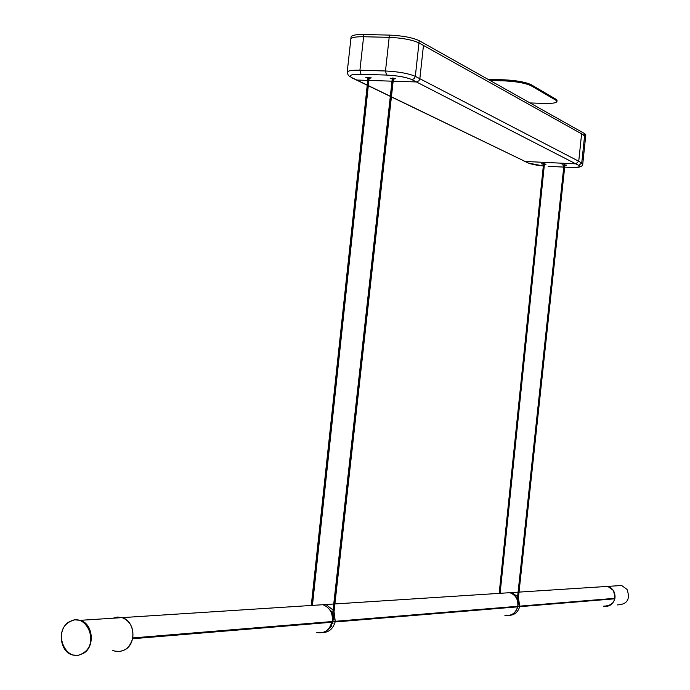 <?xml version="1.0" encoding="UTF-8"?>
<svg xmlns="http://www.w3.org/2000/svg" width="690" height="690" viewBox="0 0 690 690"><rect width="100%" height="100%" fill="white"/><g stroke="black" fill="none" stroke-linecap="round" stroke-linejoin="round"><path stroke-width="1.03" d="M503.079 593.124L509.807 592.693C515.741 595.013 518.397 599.55 517.767 606.294L517.647 606.855C515.508 613.401 511.247 616.205 504.847 615.264M334.02 611.737L335.254 621.293L332.968 621.052L335.099 621.975C333.072 628.875 328.82 632.428 322.334 632.652M332.183 623.786L333.003 623.501L332.701 622.233M331.545 625.149L331.597 626.123L328.181 629.392M614.669 598.506L614.842 598.799C612.962 604.552 609.158 607.01 603.431 606.2C613.505 605.716 616.782 600.438 613.263 590.373L607.786 586.397C613.1 588.423 615.489 592.4 614.954 598.316L519.587 606.337M518.388 597.92L519.743 606.139L517.828 605.949L519.622 606.691C518.018 612.159 514.55 615.057 509.229 615.385M517.259 608.183L517.862 607.933L517.621 606.959M516.75 609.417L515.465 611.495M517.629 606.915L517.405 607.752M517.957 604.552L518.613 604.716L518.112 600.542M517.353 598.894L516.853 598.929M517.371 598.782L514.171 595.185M505.08 592.995L511.799 592.563L517.595 596.678M601.766 586.776L607.786 586.397L601.766 586.776M314.925 605.234L322.92 604.716C329.949 607.597 333.054 613.203 332.252 621.535L332.097 622.225C329.492 630.298 324.395 633.739 316.796 632.549M112.953 618.214L117.516 617.058L122.173 617.628C130.255 621.121 133.782 627.883 132.765 637.922L132.721 638.043M332.097 622.225L132.575 638.742C129.487 648.471 123.562 652.593 114.807 651.119L112.574 650.265M69.233 621.776L74.641 619.81L80.282 620.319C93.21 623.665 95.341 646.849 83.292 653.465L78.099 655.371L72.674 655C59.495 651.947 57.106 628.521 69.233 621.776M69.172 622.104C52.026 631.833 66.318 664.323 82.955 653.163C100.291 643.391 85.698 610.762 69.172 622.104M114.807 651.119L120.086 651.481L125.149 649.635C136.879 643.235 134.757 620.853 122.156 617.619L117.498 617.05L112.918 618.214M332.718 622.182L332.39 623.251M331.131 622.302L331.01 621.871M333.192 619.344L333.926 619.534L333.624 615.351M332.563 612.341L331.235 612.435M332.761 612.746L326.629 606.562M317.961 605.035L325.939 604.518L333.063 610.012M585.81 134.835L584.809 133.713L419.21 40.684C412.439 37.562 402.512 35.699 389.419 35.095L363.854 34.517C355.807 34.422 351.555 35.233 351.081 36.95L350.848 39.089M391.403 96.919L525.15 161.469L575.848 163.866L578.738 161.244L582.774 163.815L585.629 136.611L584.62 135.533L418.968 42.918C412.197 39.804 402.27 37.941 389.177 37.338L363.604 36.751C355.566 36.648 351.314 37.45 350.839 39.157C351.305 37.45 355.566 36.648 363.604 36.751L363.854 34.517M564.869 165.402L566.637 165.126L562.031 164.781L563.954 165.307M544.41 164.427L546.083 164.142L541.503 163.797L543.496 164.341M585.819 134.8L585.629 136.611L581.61 133.851L578.738 161.244L581.61 133.851L418.968 42.918C412.197 39.804 402.27 37.941 389.177 37.338L363.604 36.751L359.921 70.216L385.494 70.984L389.419 35.095M369.107 78.375L371.306 77.901L365.778 77.478L367.986 78.237M393.378 79.143L395.698 78.669L390.135 78.255L392.265 78.996M423.47 45.428L419.848 78.712L418.951 80.773L416.415 81.946L393.153 81.204L416.415 81.946L418.951 80.773L419.848 78.712L423.47 45.428M392.024 81.17L368.883 80.428L392.024 81.17M367.761 80.394L356.799 80.04L355.134 79.385L356.799 80.04L367.761 80.394M523.719 160.899L525.15 161.469L575.848 163.866L578.738 161.244L415.328 76.366L419.21 40.684M488.011 79.333L504.511 79.842C516.732 80.48 525.642 82.11 531.24 84.741L555.838 99.153L557.028 100.559M489.952 80.428L504.407 80.877C516.62 81.506 525.53 83.136 531.136 85.767L555.735 100.145L556.925 101.49C556.364 102.991 552.017 103.638 543.893 103.431L530.032 102.939M617.386 604.914C627.279 604.44 630.496 599.265 627.029 589.398L621.647 585.5L615.73 585.879M517.647 606.855L335.099 621.975M333.9 617.084L333.434 617.119M333.969 618.266L333.305 618.318M333.969 618.542L333.27 618.602L333.969 618.542M499.474 593.357L543.858 163.694M499.81 593.34L544.186 163.737M564.644 164.703L518.319 598.584L517.698 598.48M517.698 598.541L564.317 164.668M614.842 598.799L519.622 606.691M518.509 602.206L517.931 602.258M518.552 602.508L517.905 602.551L518.552 602.508M518.578 602.732L517.897 602.784M518.639 603.69L517.966 603.741M518.647 603.914L517.966 603.966L518.647 603.914M614.954 598.316L519.743 606.139M518.63 604.371L517.966 604.423M332.252 621.535L132.765 637.922M331.881 621.802L132.696 638.207M331.398 612.841L332.753 612.737L331.39 612.832M517.767 606.294L335.254 621.293M517.457 606.51L335.064 621.535M333.951 619.111L333.21 619.163M564.679 167.118L569.405 167.342C577.927 167.618 581.084 166.98 578.884 165.428L581.765 162.814L584.809 133.713M582.774 163.815L582.774 163.849C582.955 166.842 578.582 168.024 569.655 167.368L569.405 167.342M391.411 96.79L528.359 163.021C531.24 164.255 536.234 165.238 543.332 165.971L527.971 162.969M548.162 166.342L563.764 167.075M578.884 165.428L411.887 79.617C406.099 77.159 397.647 75.641 386.547 75.063L360.999 74.279C351.055 74.21 348.062 75.357 352.021 77.737L367.253 85.094M524.831 161.434L528.359 163.021M386.547 75.063L385.494 70.984C398.587 71.657 408.532 73.451 415.328 76.366L414.173 78.703L411.887 79.617M352.021 77.737L348.312 75.503L347.182 72.312C347.639 70.751 351.883 70.052 359.921 70.216L360.999 74.279M368.322 85.62L390.333 96.264M332.442 620.06L333.106 620.086L332.451 619.965M312.113 605.415L368.9 77.332M311.604 605.441L368.408 77.28M333.192 611.806L333.995 611.927L393.179 78.082M333.184 611.892L392.696 78.03M504.511 79.842L504.407 80.877M531.24 84.741L531.136 85.767M555.838 99.153L555.735 100.145M543.565 163.668L499.18 593.374M517.888 602.689L564.938 164.738M517.25 599.912L564.023 164.643M544.47 163.772L500.112 593.314M621.647 585.5L519.018 592.106M518.078 592.158L511.799 592.563M322.92 604.716L80.282 620.319M509.807 592.693L334.892 603.948M333.727 604.017L325.939 604.518M569.44 167.359L564.679 167.135M563.764 167.092L548.377 166.35M347.191 72.252L350.839 39.157M355.134 79.385L351.65 77.694M356.428 80.006L367.235 85.232M368.313 85.75L390.324 96.393M329.225 628.236L333.106 620.086L393.498 78.125M369.21 77.375L312.432 605.389M332.356 616.481L392.369 78.005M368.098 77.254L311.276 605.466M557.028 100.507L556.925 101.49"/></g></svg>
